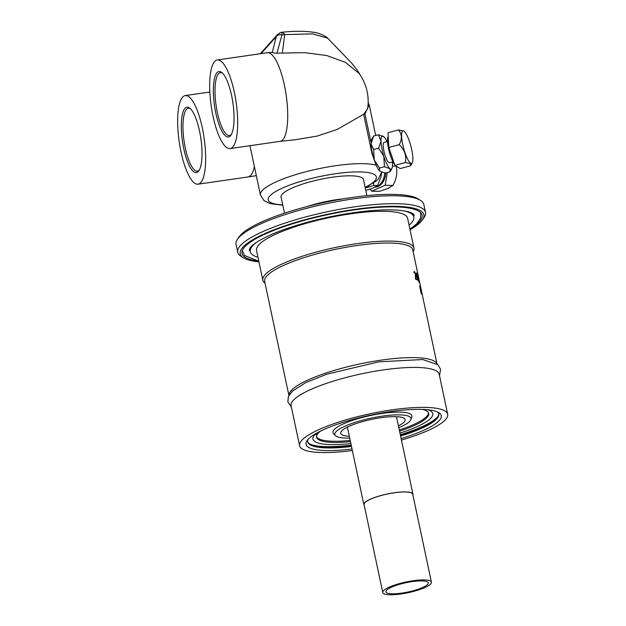 <?xml version="1.0" encoding="UTF-8"?>
<svg xmlns="http://www.w3.org/2000/svg" width="626" height="626" viewBox="0 0 626 626"><rect width="100%" height="100%" fill="white"/><g stroke="black" fill="none" stroke-linecap="round" stroke-linejoin="round"><path stroke-width="0.94" d="M343.674 198.786A42.106 9.226 168 0 0 306.99 206.58M256.378 260.799A92.03 20.165 -12 0 1 242.043 253.475A92.03 20.165 -12 0 1 244.656 246.965A92.03 20.165 -12 0 1 341.037 212.034A92.03 20.165 -12 0 1 422.08 215.203A92.03 20.165 -12 0 1 419.459 221.706A92.03 20.165 -12 0 1 411.955 227.731M256.91 242.09A83.602 18.318 168 0 0 252.661 245.815A83.602 18.318 168 0 0 250.283 251.722A83.602 18.318 168 0 0 257.959 257.255M409.075 225.133A83.602 18.318 168 0 0 411.454 222.864A83.602 18.318 168 0 0 413.833 216.956A83.602 18.318 168 0 0 403.887 210.86M413.144 251.707A77.241 16.925 168 0 0 413.95 248.092L407.612 218.278A77.241 16.925 168 0 0 339.597 215.618A77.241 16.925 168 0 0 258.702 244.938A77.241 16.925 168 0 0 256.503 250.4L262.842 280.213A77.241 16.925 168 0 0 265.048 283.187M437.457 411.939A67.013 14.688 -12 0 1 438.763 414.036A67.013 14.688 -12 0 1 436.862 418.771A67.013 14.688 -12 0 1 400.593 436.072M351.499 446.502A67.013 14.688 -12 0 1 307.663 441.901A67.013 14.688 -12 0 1 308.008 439.452A69.118 15.149 -12 0 1 372.728 414.694A69.118 15.149 -12 0 1 438.818 412.644A69.118 15.149 -12 0 1 439.288 420.492A69.118 15.149 -12 0 1 401.125 438.568M352.031 448.998A69.118 15.149 -12 0 1 307.053 440.657A69.118 15.149 -12 0 1 308 439.46M438.685 413.723A67.013 14.688 -12 0 1 437.644 416.986A67.013 14.688 -12 0 1 436.729 418.145A67.013 14.688 -12 0 1 400.46 435.438M351.366 445.876A67.013 14.688 -12 0 1 309.893 444.139A67.013 14.688 -12 0 1 307.616 441.58M438.004 416.415A68.07 14.914 -12 0 1 437.511 416.994A68.07 14.914 -12 0 1 400.296 434.679M351.202 445.117A68.07 14.914 -12 0 1 309.33 443.764M410.046 229.711A93.877 20.572 168 0 0 421.212 221.455A93.877 20.572 168 0 0 422.495 219.836L424.099 217.504A95.981 21.034 168 0 0 425.516 212.37L423.833 204.459A95.981 21.034 168 0 0 420.453 200.343L418.035 198.865A93.877 20.572 168 0 0 328.282 201.642A93.877 20.572 168 0 0 240.368 235.282A93.877 20.572 168 0 0 239.085 236.902L237.481 239.234A95.981 21.034 168 0 0 236.065 244.367L237.747 252.286A95.981 21.034 168 0 0 241.127 256.394L243.545 257.873A93.877 20.572 168 0 0 258.929 261.832M420.453 200.343A95.981 21.034 168 0 0 328.681 203.192A95.981 21.034 168 0 0 238.796 237.583A95.981 21.034 168 0 0 237.481 239.234M425.516 212.37A95.981 21.034 168 0 0 340.998 209.068A95.981 21.034 168 0 0 240.478 245.502A95.981 21.034 168 0 0 237.747 252.286M422.495 219.836A93.877 20.572 168 0 0 351.491 209.882A93.877 20.572 168 0 0 242.904 247.223A93.877 20.572 168 0 0 243.545 257.873M413.95 248.092A77.241 16.925 168 0 0 345.935 245.431A77.241 16.925 168 0 0 265.041 274.751A77.241 16.925 168 0 0 262.842 280.213M417.088 270.268A75.707 16.511 168 0 0 417.065 270.15A75.707 16.511 168 0 0 416.979 269.814L412.761 249.884A75.707 16.589 168 0 0 346.092 247.278A75.707 16.589 168 0 0 266.809 276.011A75.707 16.589 168 0 0 264.657 281.364L288.907 395.46M436.956 363.941A75.707 16.589 168 0 0 369.207 362.094A75.707 16.589 168 0 0 291.168 390.608A75.707 16.589 168 0 0 288.946 395.397M401.446 440.07A75.707 16.589 168 0 0 445.54 419.592A75.707 16.589 168 0 0 447.692 414.24A75.707 16.589 168 0 0 381.031 411.626A75.707 16.589 168 0 0 301.748 440.368A75.707 16.589 168 0 0 299.596 445.72A75.707 16.589 168 0 0 352.352 450.509M447.692 414.24L439.202 374.278A75.707 16.589 168 0 0 372.533 371.672A75.707 16.589 168 0 0 293.258 400.413A75.707 16.589 168 0 0 291.098 405.758L299.596 445.72M317.844 433.153L317.93 433.544A57.31 12.559 168 0 0 316.6 437.245A57.31 12.559 168 0 0 350.458 441.588M399.545 431.157A57.31 12.559 168 0 0 428.716 413.41A57.31 12.559 168 0 0 422.675 409.412M320.489 431.134A57.31 12.559 168 0 0 318.556 432.84L315.034 434.389A61.238 13.42 168 0 1 315.864 433.583M428.528 412.839A57.31 12.559 -12 0 1 399.302 429.984M350.208 440.422A57.31 12.559 -12 0 1 316.537 436.643M317.93 433.544L314.409 435.086A61.238 13.42 168 0 0 350.865 443.529M399.959 433.09A61.238 13.42 168 0 0 427.894 409.772M314.362 434.483L315.034 434.389M314.409 435.086L313.125 435.273M398.418 425.837A32.912 7.215 168 0 0 404.161 421.971A32.912 7.215 168 0 0 405.092 419.639A32.912 7.215 168 0 0 376.109 418.504A32.912 7.215 168 0 0 341.639 431.001A32.912 7.215 168 0 0 340.708 433.325A32.912 7.215 168 0 0 349.324 436.267M398.801 427.652A38.953 8.537 168 0 0 409.897 421.142A38.953 8.537 168 0 0 410.906 419.537A38.953 8.537 168 0 0 379.16 416.619A38.953 8.537 168 0 0 335.912 431.83A38.953 8.537 168 0 0 335.348 435.594A38.953 8.537 168 0 0 349.715 438.09M410.906 419.537L411.791 416.963A40.361 8.842 168 0 0 370.569 415.507A40.361 8.842 168 0 0 333.501 433.599L335.348 435.594M429.178 585.232A24.868 5.446 168 0 0 431.416 582.172A24.868 5.446 168 0 0 411.791 580.928A24.868 5.446 168 0 0 385.006 589.457A24.868 5.446 168 0 0 382.768 592.509A24.868 5.446 168 0 0 402.393 593.753A24.868 5.446 168 0 0 429.178 585.232M426.322 585.498A21.66 4.75 168 0 0 428.278 582.837A21.66 4.75 168 0 0 411.188 581.757A21.66 4.75 168 0 0 387.862 589.183A21.66 4.75 168 0 0 385.906 591.844A21.66 4.75 168 0 0 402.995 592.924A21.66 4.75 168 0 0 426.322 585.498M431.416 582.172L412.722 494.211A24.868 5.446 168 0 0 393.097 492.975A24.868 5.446 168 0 0 366.312 501.496A24.868 5.446 168 0 0 364.066 504.556L382.768 592.509M412.878 494.931A25.095 5.501 168 0 0 412.941 494.164A25.095 5.501 168 0 0 393.136 492.92A25.095 5.501 168 0 0 366.116 501.52A25.095 5.501 168 0 0 363.847 504.603A25.095 5.501 168 0 0 364.222 505.276M363.589 180.147A42.169 9.241 168 0 0 363.542 179.631A42.169 9.241 168 0 0 332.351 177.213A42.169 9.241 168 0 0 281.043 197.167A42.169 9.241 168 0 0 281.215 197.659M261.019 53.64L276.246 36.723L272.31 52.388C272.873 52.928 274.423 53.187 276.958 53.163L304.831 52.662L326.858 55.573L345.442 62.342L359.214 73.578C366.218 83.61 369.113 94.729 367.9 106.96L367.126 109.581L363.628 114.253L337.234 129.449L317.085 136.1L294.956 139.77M272.31 52.388L267.302 52.733A44.767 12.598 81.8 0 1 285.362 90.16A44.767 12.598 81.8 0 1 282.788 139.762A44.767 12.598 81.8 0 1 280.112 141.343L295.425 139.739M374.536 160.874L371.961 153.487L363.628 114.253L364.958 113.893L369.199 104.839L375.71 135.498M386.946 141.648A17.113 3.819 -104.9 0 0 383.949 136.804L378.44 134.77L381.007 141.28L378.597 148.213L383.801 156.179L384.427 166.704L389.935 168.73L390.1 171.751L385.139 173.073L379.638 171.047L379.466 168.026L374.27 160.06L373.636 149.536L371.085 143.925L373.479 136.092L371.688 139.379A17.113 3.819 -104.9 0 0 371.077 142.689L364.958 113.893M369.199 104.839L368.072 105.145M200.735 182.604A44.767 12.598 -98.2 0 0 203.309 133.002A44.767 12.598 -98.2 0 0 185.249 95.582A44.767 12.598 -98.2 0 0 179.185 141.687A44.767 12.598 -98.2 0 0 198.051 184.185A44.767 12.598 -98.2 0 0 200.735 182.604M232.77 146.985A44.767 12.598 81.8 0 1 230.094 148.573A44.767 12.598 81.8 0 1 211.22 106.068A44.767 12.598 81.8 0 1 217.292 59.963A44.767 12.598 81.8 0 1 235.345 97.382A44.767 12.598 81.8 0 1 232.77 146.985M282.357 52.787L284.72 34.602L312.617 33.882L327.641 38.155L351.742 63.195L357.829 70.918L360.396 75.316M277.576 34.5L276.246 36.723A5.266 4.171 -162.8 0 1 281.935 34.9A76.419 16.745 -12 0 1 284.72 34.602A10.532 4.609 84.3 0 0 281.982 32.309L282.342 32.521M276.958 53.163L281.943 34.9L281.982 32.309A5.266 4.859 -107.8 0 0 280.612 32.521A5.266 4.859 -107.8 0 0 280.605 32.529L277.568 34.5L260.252 53.758M281.943 34.9A5.266 4.171 -162.7 0 0 276.246 36.715M216.987 72.71A33.068 9.312 -98.2 0 0 216.033 114.096A33.068 9.312 -98.2 0 0 230.916 135.161A33.068 9.312 -98.2 0 0 232.903 102.938A33.068 9.312 -98.2 0 0 221.87 72.585A33.068 9.312 -98.2 0 0 216.987 72.71M231.385 134.387A31.754 8.936 81.8 0 1 229.484 135.513A31.754 8.936 81.8 0 1 216.674 108.971A31.754 8.936 81.8 0 1 218.497 73.782A31.754 8.936 81.8 0 1 220.399 72.663A31.754 8.936 81.8 0 1 222.543 73.203M184.944 108.321A33.068 9.312 -98.2 0 0 183.997 149.708A33.068 9.312 -98.2 0 0 198.88 170.781A33.068 9.312 -98.2 0 0 200.868 138.549A33.068 9.312 -98.2 0 0 189.834 108.204A33.068 9.312 -98.2 0 0 184.944 108.321M199.35 170.006A31.754 8.936 81.8 0 1 197.44 171.125A31.754 8.936 81.8 0 1 184.639 144.583A31.754 8.936 81.8 0 1 186.462 109.401A31.754 8.936 81.8 0 1 188.363 108.275A31.754 8.936 81.8 0 1 190.507 108.814M365.271 188.097L373.855 185.46L373.526 183.027M368.612 185.961A17.113 12.168 91.1 0 1 365.678 187.933M365.185 187.683L375.999 181.18L378.37 178.934L381.633 172.213L381.101 176.634L377.556 185.531L373.08 188.082L365.772 190.445M373.855 185.46L377.556 185.531M374.27 160.06A17.113 3.819 75.1 0 0 379.638 171.047M371.085 143.925A17.113 3.819 75.1 0 0 373.878 158.824M380.991 140.381A17.113 3.819 -104.9 0 1 383.3 136.28A17.113 3.819 -104.9 0 1 383.566 136.468M383.801 156.179A17.113 3.819 -104.9 0 1 381.007 141.28M389.552 168.394A17.113 3.819 -104.9 0 1 384.184 157.408M392.377 162.001A17.113 3.819 -104.9 0 1 392.494 163.926L392.502 164.818A17.113 3.819 -104.9 0 1 391.892 168.472A17.113 3.819 -104.9 0 1 389.935 168.73M392.948 161.844L389.466 162.776A10.532 2.355 -104.9 0 1 388.887 162.65A10.532 2.355 -104.9 0 1 384.184 152.055A10.532 2.355 -104.9 0 1 384.035 142.423L387.51 141.492M390.1 171.751L391.892 168.472M379.466 168.026L384.427 166.704M378.597 148.213L373.636 149.536M373.479 136.092L378.44 134.77M410.633 165.773L400.217 168.55L394.92 165.366L388.809 147.454L387.987 132.728L398.402 129.942C402.033 133.956 402.307 138.87 399.224 144.676C404.615 149.747 406.657 155.718 405.335 162.588L410.476 163.511L410.633 165.773L412.307 162.752A16.855 3.764 -104.9 0 1 410.664 163.214A16.855 3.764 -104.9 0 1 402.714 144.379A16.855 3.764 -104.9 0 1 403.848 131.053A16.855 3.764 -104.9 0 1 410.883 146.155A16.855 3.764 -104.9 0 1 412.307 162.752M403.7 130.975L398.402 129.942M388.809 147.454L399.224 144.676M394.92 165.366L405.335 162.588M388.198 136.609A15.274 3.412 75.1 0 0 388.762 149.684A15.274 3.412 75.1 0 0 394.67 164.638M370.154 189.154L371.703 191.18L385.162 185.288L387.33 172.494M385.788 172.901A15.274 10.853 91.1 0 1 375.021 187.182M396.188 166.125L396.195 166.172C397.62 172.643 396.532 179.067 392.94 185.445L388.073 188.426L379.481 191.337L371.703 191.18M392.447 166.101L396.195 166.172M385.162 185.288L392.94 185.445M384.669 172.995A15.274 10.853 91.1 0 1 375.412 186.971M416.486 267.427L416.853 269.141A75.707 16.511 -12 0 1 416.885 269.337L416.806 269.36M416.619 276.637A75.707 16.511 -12 0 1 417.268 277.083L416.626 274.094L416.619 276.637L416 276.802M421.885 292.811L421.251 289.846A771.279 767.593 165 0 0 421.102 289.157A788.635 678.021 166.8 0 1 421.807 292.506A75.707 16.511 -12 0 1 421.885 292.811A75.707 16.511 -12 0 1 421.924 293.031L421.282 293.171M421.901 293.038L421.963 293.32A799.175 687.716 165 0 1 422.37 295.308A75.707 16.511 168 0 0 422.284 295.089L420.852 287.983A75.707 16.511 -12 0 1 420.891 288.163A75.707 16.511 -12 0 1 420.915 288.257L421.102 289.157M437.011 363.98L422.065 293.68A75.707 16.511 168 0 0 421.971 293.312L421.932 293.32M420.578 287.264L422.206 294.932A75.707 16.511 168 0 0 422.096 294.721L420.688 288.116L421.376 292.201A75.707 16.511 168 0 0 421.282 292.076L419.983 287.193L421.392 293.797A75.707 16.511 168 0 0 421.212 293.617L419.577 285.949A75.707 16.511 -12 0 1 419.843 286.215L421.063 290.863L420.414 286.974A75.707 16.511 -12 0 1 420.578 287.264L420.469 287.287M417.683 277.435L417.855 278.265A75.707 16.511 168 0 0 417.667 278.093L418.223 280.73A75.707 16.511 168 0 0 418.004 280.55L417.44 277.913A75.707 16.511 168 0 0 416.58 277.326L416.384 272.889A75.707 16.511 -12 0 1 416.595 273.061L417.487 277.263A75.707 16.511 -12 0 1 417.683 277.435L417.057 277.631M416.76 278.953L416.947 279.845A75.707 16.519 168 0 0 415.437 279.102L415.335 273.953L414.655 272.474L414.177 272.858A75.707 16.519 168 0 0 414.162 272.85L413.927 271.754L414.49 271.598L415.641 274.071L415.578 278.359A75.707 16.519 -12 0 1 416.76 278.953L416.212 279.454M414.655 272.474L414.107 272.615M413.927 271.754L414.49 271.598L413.927 271.754M419.154 281.097L419.342 281.99A75.707 16.511 168 0 0 418.583 281.051L417.949 276.043L417.292 274.822A75.707 16.511 168 0 0 417.276 274.806L417.299 273.632L418.082 276.199L418.575 280.346A75.707 16.511 -12 0 1 419.154 281.097L418.724 281.199M418.888 278.742L419.185 280.855A75.707 16.511 -12 0 1 419.193 280.871L417.878 274.618A75.707 16.511 -12 0 1 418.207 275.526L418.403 276.426A75.707 16.511 168 0 0 418.168 275.73L418.849 278.75M421.157 292.647L421.807 292.506M416.814 277.201L417.487 277.263M416.548 277.177A75.05 16.37 -12 0 1 416.634 277.248L417.268 277.083M416 274.251L416.626 274.094M413.935 271.801L414.451 272.466M415.406 276.802L415.813 276.684M415.351 278.711A75.05 16.37 -12 0 1 416.141 279.126M417.526 275.87L418.168 275.73M417.965 277.913L418.606 277.772M282.741 204.835A55.299 12.121 -12 0 1 308.751 179.153A55.299 12.121 -12 0 1 374.81 180.812A55.299 12.121 -12 0 1 365.115 187.331M256.324 175.656L248.068 176.962A44.767 12.598 -98.2 0 0 250.744 175.382A44.767 12.598 -98.2 0 0 254.383 166.508M368.198 101.913L368.839 104.933L368.198 102.038M368.143 103.9L368.393 105.058M376.226 165.28A61.88 13.561 168 0 0 306.881 171.493A61.88 13.561 168 0 0 260.432 194.983L263.984 200.61L270.479 203.7L282.819 205.187M372.431 153.362L371.961 153.487M413.747 216.549L414.177 215.07L413.003 213.763C410.413 211.838 404.419 210.579 395.029 209.992C377.861 209.303 356.617 211.494 331.295 216.557C309.51 221.088 290.597 226.635 274.54 233.201C260.361 239.312 252.09 244.406 249.735 248.483L249.203 250.134L250.197 251.316M409.913 229.108L416.54 223.983L420.539 218.255L420.656 212.684M242.317 250.588L244.578 255.518L258.804 261.23M439.507 375.71L440.587 369.348L437.91 364.739L422.73 359.543L378.793 361.844L326.803 374.191L305.942 382.517L292.381 391.156L288.383 396.548L287.835 401.845L291.403 407.19M281.004 196.65L284.517 213.169M363.37 179.138L366.883 195.664M413.833 216.956L413.183 213.889M250.283 251.722L249.633 248.655M347.383 427.135L363.847 504.603M396.477 416.705L412.941 494.164M249.954 145.701L260.432 194.983M198.051 184.185L248.068 176.962M185.249 95.582L209.843 92.03M267.302 52.733L217.292 59.963M280.112 141.343L230.094 148.573M280.605 32.529L282.076 32.223C294.893 30.948 305.504 30.987 313.908 32.349C318.665 32.568 327.586 37.161 327.641 38.155M417.065 270.15L420.891 288.163M413.888 272.623L414.49 272.459M416.767 274.618L417.401 274.47M418.896 282.099L419.537 281.958"/></g></svg>
